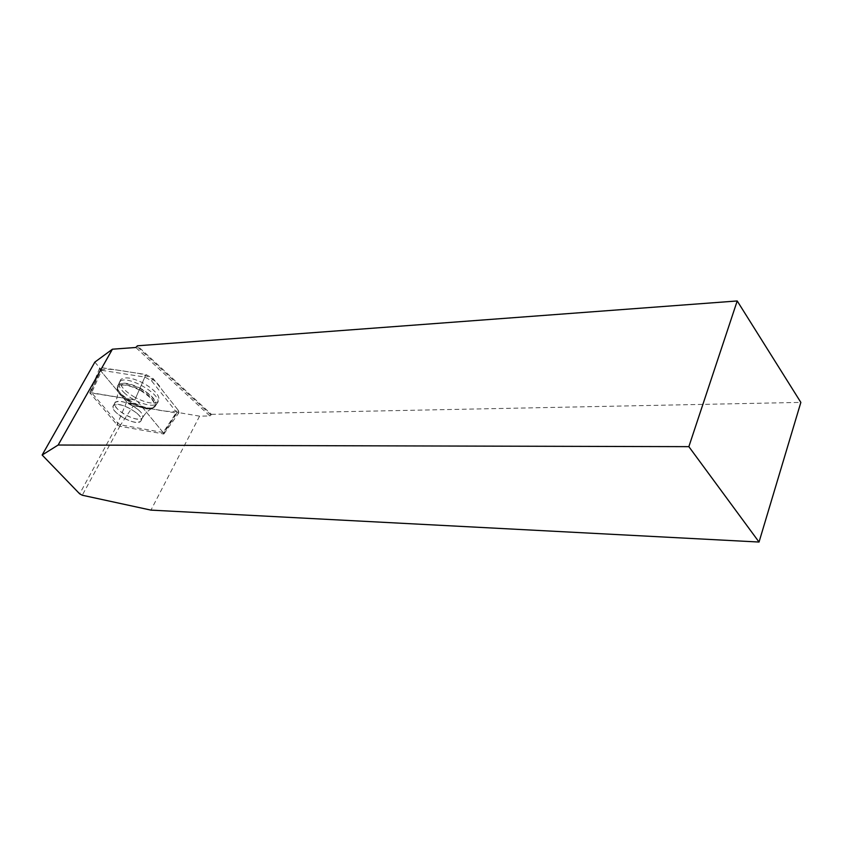 <?xml version="1.0" encoding="UTF-8"?>
<svg xmlns="http://www.w3.org/2000/svg" width="843" height="843" viewBox="0 0 843 843"><rect width="100%" height="100%" fill="white"/><g stroke="black" fill="none" stroke-linecap="round" stroke-linejoin="round"><path stroke-width="0.63" stroke-dasharray="4.21 3.16" d="M123.721 418.086C115.343 413.017 111.919 408.844 113.436 405.557C117.799 399.55 146.482 416.105 140.686 421.237C137.609 423.355 131.961 422.311 123.721 418.086M163.721 433.197L137.62 401.521L134.838 399.961L89.801 392.733L117.04 424.788L119.685 426.252L163.879 433.976L163.721 433.197L178.547 410.71L178.906 412.775L176.598 413.059L133.447 405.736L126.671 401.953L100.254 370.319L99.611 368.159L101.834 367.717L145.955 374.524L153.099 378.549L178.547 410.71M134.754 397.274C123.394 390.351 118.673 384.492 120.581 379.687C124.722 376.336 132.667 377.664 144.427 383.691C156.218 391.015 160.813 396.969 158.21 401.542C153.711 404.45 145.892 403.028 134.754 397.274M94.848 362.111L101.708 370.33L91.634 392.754L118.073 423.46L79.653 493.819M101.708 370.33L144.848 377.053L151.561 380.825L176.514 412.238L199.601 416.147L209.865 415.947L135.797 347.485M209.865 415.947L211.403 414.345L137.409 345.799M211.403 414.345L800.85 402.396M199.601 416.147L150.95 510.12M144.848 377.053L134.827 399.972L91.634 392.754M145.955 374.524L134.838 399.961L137.62 401.521L163.152 432.512L176.514 412.238M124.848 393.354C119.601 388.528 117.809 384.766 119.495 382.048C125.27 372.891 165.755 396.484 156.83 403.713C152.962 408.233 134.458 402.195 124.848 393.354M163.152 432.512L120.612 424.861L82.266 495.231M120.612 424.861L118.073 423.46M136.935 413.249C140.781 416.769 142.024 419.435 140.686 421.247C136.271 427.19 107.82 410.868 113.426 405.567C118.916 403.175 126.756 405.736 136.935 413.249M211.035 415.062L137.009 346.526M100.264 370.33L126.45 401.689C135.776 405.715 145.165 408.254 154.627 409.329C165.091 411.616 173.057 412.069 178.537 410.689L161.898 389.677C157.346 381.447 149.559 376.01 138.526 373.386C124.227 371.426 106.998 367.242 100.264 370.33L90.064 393.544M153.099 378.549L151.561 380.825M119.685 426.252L133.447 405.736M176.598 413.059L162.994 434.071M126.671 401.953L117.04 424.788M101.834 367.717L90.665 392.585M141.561 388.918C130.022 383.007 122.224 381.679 118.178 384.935C111.128 392.606 148.589 414.219 155.144 406.358C157.673 401.9 153.152 396.094 141.561 388.918M140.623 390.572C153.616 398.897 157.441 404.872 152.098 408.486C143.342 412.216 115.818 396.358 117.303 388.338C119.527 383.259 127.304 384.008 140.623 390.572M132.214 405.525C123.91 401.268 118.231 400.214 115.196 402.374C113.657 405.673 117.082 409.856 125.438 414.925C133.668 419.14 139.327 420.183 142.404 418.054C143.984 414.819 140.591 410.646 132.214 405.525M123.341 396.4C118.136 391.637 116.366 387.928 118.02 385.262C121.086 380.235 140.444 386.315 150.159 395.441C155.439 400.414 157.04 404.155 154.943 406.663C151.15 411.099 132.857 405.125 123.341 396.4M138.673 410.025C142.509 413.555 143.753 416.231 142.404 418.054C137.978 424.029 109.558 407.706 115.196 402.374C120.686 399.961 128.515 402.511 138.673 410.025M149.422 396.336C138.589 386.126 116.903 380.636 117.24 388.075C115.891 396.178 143.426 412.048 152.32 408.381C156.682 406.452 155.723 402.438 149.422 396.336M89.801 392.733L99.611 368.159M163.879 433.976L178.906 412.775M156.83 403.713L154.943 406.663L152.32 408.381C148.389 410.088 145.08 413.302 142.404 418.054L140.686 421.247L142.404 418.054C145.007 413.407 148.242 410.225 152.098 408.486L155.144 406.358L158.21 401.542M113.436 405.557L115.196 402.374C117.567 397.569 118.273 392.891 117.303 388.338L120.581 379.687M113.426 405.567L115.196 402.374C117.609 397.453 118.294 392.69 117.24 388.075L119.495 382.048"/><path stroke-width="1.26" d="M112.425 349.202L58.146 445.03L42.15 455.02L94.848 362.111L112.425 349.202L135.797 347.485L137.409 345.799L737.214 300.962L688.857 446.653L58.146 445.03M688.857 446.653L759.037 542.038L150.95 510.12L82.266 495.231L79.653 493.819L42.15 455.02M759.037 542.038L800.85 402.396L737.214 300.962"/></g></svg>
